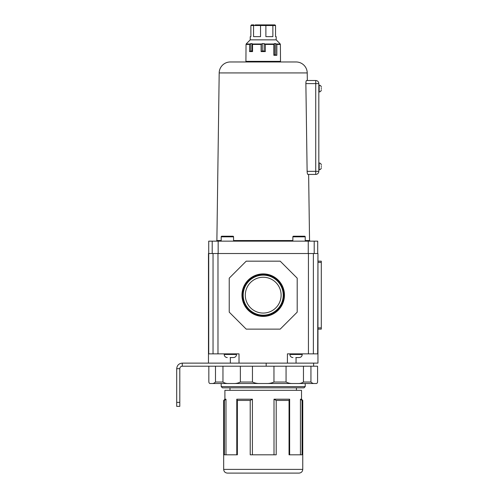 <?xml version="1.0" encoding="UTF-8"?>
<svg xmlns="http://www.w3.org/2000/svg" width="498" height="498" viewBox="0 0 498 498"><rect width="100%" height="100%" fill="white"/><g stroke="black" fill="none" stroke-linecap="round" stroke-linejoin="round"><path stroke-width="0.75" d="M321.291 88.818L321.291 88.264M321.291 166.668L321.291 166.114M305.872 83.596L307.123 171.337L315.732 171.337L315.732 83.596L305.872 83.596C305.921 81.709 306.146 80.676 306.538 80.508L315.732 80.508L307.334 80.508L307.229 72.938A11.124 11.124 0 0 0 296.111 61.97L279.895 61.97A0.616 0.616 0 0 0 280.511 61.354L280.38 44.434L279.895 43.587L280.38 44.434L276.844 44.434L275.662 43.587L274.354 43.587L273.863 44.434L265.316 44.434L264.139 43.587L262.284 43.587L261.101 44.434L252.561 44.434L252.069 43.587L250.762 43.587L249.579 44.434L246.037 44.434L246.18 43.998L246.529 43.587L246.037 44.434L245.912 61.354L280.511 61.354M307.857 174.424L315.732 174.424L307.857 174.424C307.471 174.256 307.229 173.229 307.123 171.337M315.732 80.508L315.732 83.596L318.82 83.596A3.088 3.088 0 0 0 315.732 80.508A3.088 3.088 0 0 1 318.82 83.596L318.82 171.337A3.088 3.088 0 0 1 315.732 174.424A3.088 3.088 0 0 0 318.82 171.337L315.732 171.337L315.732 174.424M176.709 402.353L179.797 402.353L179.797 406.368L176.709 406.368L176.709 368.682C177.039 365.302 178.894 363.447 182.268 363.123L182.268 366.211C180.768 366.354 179.946 367.182 179.797 368.682L176.709 368.682M179.797 402.353L179.797 368.682M310.939 366.211L310.939 382.028C312.146 383.143 313.267 383.641 314.3 383.51L316.099 383.51C316.815 383.634 317.313 383.143 317.581 382.028L317.581 366.211L182.268 366.211M313.628 366.211L313.628 363.123L182.268 363.123M305.224 386.597L303.992 387.836L222.432 387.836L221.193 386.597L305.224 386.597L305.224 383.51M302.753 400.442L302.056 400.442L302.056 454.811L289.052 454.811L289.052 400.442L276.209 400.442L276.209 454.811L250.214 454.811L250.214 400.442L237.372 400.442L237.372 454.811L224.368 454.811L224.368 400.442L223.67 400.442L223.67 469.39L302.753 469.39L302.753 400.442L301.52 399.203L300.437 399.203L300.437 454.811M302.753 469.39C302.535 471.643 301.296 472.882 299.049 473.1L227.374 473.1C225.121 472.882 223.888 471.643 223.67 469.39M314.3 383.51L210.324 383.51C209.608 383.641 209.11 383.143 208.836 382.028L208.836 366.211M225.98 454.811L225.98 399.203L224.903 399.203L224.903 390.308L301.52 390.308L301.52 399.203M289.643 454.811L289.643 399.203L274.006 399.203L274.006 454.811M222.961 366.211L222.961 382.028C224.617 383.143 226.534 383.641 228.725 383.51L233.431 383.51C235.828 383.634 238.131 383.143 240.36 382.028L240.36 366.211L252.455 366.211L252.455 382.028C254.858 383.143 257.472 383.641 260.298 383.51L266.119 383.51C268.957 383.634 271.572 383.143 273.962 382.028L286.064 382.028C288.292 383.143 290.602 383.641 292.986 383.51L297.698 383.51C299.889 383.634 301.813 383.143 303.463 382.028L310.939 382.028M221.193 386.597L221.193 383.51L212.123 383.51C213.156 383.634 214.277 383.143 215.485 382.028L222.961 382.028M215.485 366.211L215.485 382.028M273.962 366.211L273.962 382.028M303.463 366.211L303.463 382.028M286.064 366.211L286.064 382.028M252.418 454.811L252.418 399.203L236.78 399.203L236.78 454.811M302.056 400.442L300.437 399.203M225.98 399.203L224.368 400.442M237.372 400.442L236.78 399.203M252.418 399.203L250.214 400.442M276.209 400.442L274.006 399.203M289.643 399.203L289.052 400.442M317.954 261.17L321.291 261.17L321.291 329.134L317.954 329.134M241.953 295.152A21.258 21.258 0 0 1 263.212 273.9A21.258 21.258 0 0 1 284.464 295.152A21.258 21.258 0 0 1 263.212 316.411A21.258 21.258 0 0 1 241.953 295.152M283.829 295.152A20.617 20.617 0 0 0 263.212 274.535A20.617 20.617 0 0 0 242.594 295.152A20.617 20.617 0 0 0 263.212 315.776A20.617 20.617 0 0 0 283.829 295.152M283.225 295.152A20.013 20.013 0 0 0 263.212 275.139A20.013 20.013 0 0 0 243.192 295.152A20.013 20.013 0 0 0 263.212 315.172A20.013 20.013 0 0 0 283.225 295.152M281.115 295.152A17.909 17.909 0 0 0 263.212 277.249A17.909 17.909 0 0 0 245.302 295.152A17.909 17.909 0 0 0 263.212 313.061A17.909 17.909 0 0 0 281.115 295.152M208.469 344.585L208.469 253.513L217.981 253.513L217.981 353.854L208.469 353.854L208.469 344.585M218.168 253.513L218.168 241.15L317.705 241.15L317.705 253.513L313.379 253.513L313.379 353.854L317.693 353.854L317.954 253.513L317.954 363.123L313.379 363.123M313.379 253.513L308.436 253.513L308.436 353.854L313.379 353.854M314.207 241.15L314.207 253.513L212.21 253.513L212.21 241.15L208.718 241.15L208.73 353.854M213.038 253.513L213.038 353.854M208.469 353.854L208.469 363.123M239.015 363.123L239.015 353.854L217.981 353.854M308.436 353.854L287.408 353.854L287.408 363.123M280.2 329.134L246.217 329.134L229.229 312.146L229.229 278.164L246.217 261.17L280.2 261.17L297.194 278.164L297.194 312.146L280.2 329.134M298.837 357.558L295.831 357.558M296.279 357.558L298.613 357.558M230.138 357.558L233.145 357.558M232.921 357.558L230.586 357.558M233.556 241.15L233.556 236.83A0.616 0.616 0 0 0 232.933 236.208L221.815 236.208A0.616 0.616 0 0 0 221.193 236.83L221.193 241.15M305.224 241.15L305.224 236.83A0.616 0.616 0 0 0 304.608 236.208L293.484 236.208A0.616 0.616 0 0 0 292.868 236.83L292.868 241.15M307.229 72.938L219.188 72.938A11.124 11.124 0 0 1 230.313 61.97L296.111 61.97M218.168 241.15L212.21 241.15M308.256 253.513L308.256 241.15M255.181 24.9L274.927 24.9L275.543 25.516L272.867 25.516L272.474 24.9M246.529 61.97A0.616 0.616 0 0 1 245.912 61.354M246.491 43.625L250.239 39.852L276.185 39.852L279.932 43.625M276.844 55.297L273.863 55.297L274.354 54.705L276.844 55.297L276.844 44.434M273.863 55.297L273.863 44.434M265.316 51.593L261.101 51.593L262.284 51.001L264.139 51.001L265.316 51.593L265.316 44.434M261.101 51.593L261.101 44.434M252.561 51.593L249.579 51.593L250.762 51.001L252.069 51.001L252.561 51.593L252.561 44.434M249.579 51.593L249.579 44.434M276.185 39.852L276.185 36.64L275.543 36.64L275.543 25.516M250.239 39.852L250.239 36.64L250.88 36.64L250.88 25.516L251.496 24.9L253.949 24.9L253.55 25.516L253.55 36.64L260.535 36.64L260.535 25.516L265.882 25.516L265.882 36.64L272.867 36.64L272.867 25.516L265.882 25.516L265.664 24.9M250.762 51.001L250.762 43.587M252.069 51.001L252.069 43.587M262.284 51.001L262.284 43.587M264.139 51.001L264.139 43.587M274.354 54.705L274.354 43.587M275.662 54.705L275.662 43.587M250.88 25.516L260.535 25.516L260.759 24.9M321.291 89.839C321.166 91.115 320.463 91.813 319.187 91.937L319.187 85.139L318.82 85.139M321.291 167.689C321.166 168.965 320.463 169.662 319.187 169.787L319.187 162.995L318.82 162.995M266.181 366.211L266.181 363.123M240.36 382.028L252.455 382.028M321.291 262.409L317.954 262.409M317.954 327.902L321.291 327.902M296.055 357.558L296.055 363.123M230.362 363.123L230.362 357.558M289.88 353.854L289.88 354.47L302.236 354.47C302.049 356.344 301.022 357.377 299.149 357.558M233.456 357.558C235.33 357.377 236.363 356.344 236.544 354.47L224.187 354.47L224.187 353.854M233.556 236.83L221.193 236.83M305.224 236.83L292.868 236.83M219.188 72.938L216.879 240.546L221.193 240.546M233.556 240.546L292.868 240.546M305.224 240.546L309.544 240.546L310.161 241.15M246.18 43.998L249.921 43.998M252.418 43.998L261.45 43.998M264.973 43.998L274.006 43.998M276.496 43.998L280.237 43.998M319.187 91.937L318.82 91.937M319.187 169.787L318.82 169.787M319.187 162.995C320.463 163.12 321.166 163.817 321.291 165.093M319.187 85.139C320.463 85.264 321.166 85.967 321.291 87.243M296.428 390.308L296.428 387.836M229.995 390.308L229.995 387.836M224.903 399.203L223.67 400.442M302.236 354.47L302.236 353.854M289.88 354.47C290.06 356.344 291.093 357.377 292.967 357.558M236.544 354.47L236.544 353.854M224.187 354.47C224.368 356.344 225.401 357.377 227.275 357.558M216.879 240.546L216.263 241.15M308.629 174.424L309.544 240.546"/></g></svg>
